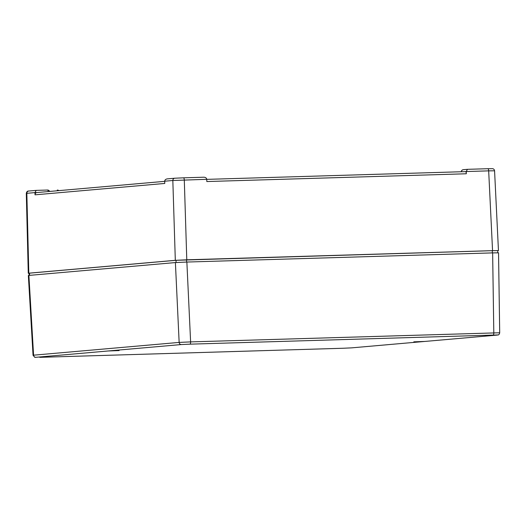<?xml version="1.0" encoding="UTF-8"?>
<svg xmlns="http://www.w3.org/2000/svg" width="526" height="526" viewBox="0 0 526 526"><rect width="100%" height="100%" fill="white"/><g stroke="black" fill="none" stroke-linecap="round" stroke-linejoin="round"><path stroke-width="0.79" d="M189.939 344.162L181.299 344.563L189.939 344.162A2.242 0.763 88.3 0 0 190.616 341.893L179.149 342.413A2.242 2.104 85 0 0 181.325 344.55M109.033 350.895L119.086 350.586L108.067 350.98L181.319 344.55M34.788 357.325L35.913 357.312M34.801 357.332L33.046 355.274L33.585 355.182L28.891 275.414L175.395 262.566L179.149 342.413L33.585 355.182A2.242 2.104 85 0 0 35.761 357.318L108.067 350.98M424.758 341.446L413.824 341.834L424.844 341.44L497.129 335.095L487.076 335.404L498.109 334.911M424.186 341.499L351.684 347.857A2.242 2.104 85 0 0 351.802 347.844M351.585 347.864L342.972 348.258L351.592 347.864A2.242 2.104 85 0 0 351.684 347.857L424.074 341.505M39.779 357.332A2.242 0.763 -91.7 0 0 39.785 357.332A2.242 0.763 -91.7 0 0 39.779 357.332L342.959 348.258A2.242 0.763 88.3 0 1 342.945 348.258L342.972 348.258A2.242 0.763 88.3 0 1 342.965 348.258L39.831 357.332M28.891 275.414L28.351 275.493L33.046 355.274M497.898 335.003C498.747 335.023 499.352 334.273 499.7 332.767L190.616 341.893L186.861 262.047L175.395 262.566M186.861 262.047L492.638 252.888L493.802 332.82A2.242 0.763 -91.7 0 1 493.125 335.082M499.7 332.767L498.536 252.828L492.638 252.888M492.461 168.662L492.435 168.655C493.664 168.813 494.381 169.523 494.572 170.799L498.457 250.593L497.714 250.685M492.106 168.701L487.858 168.715M467.463 169.326L487.845 168.715A2.242 0.763 -91.7 0 0 487.832 168.715L467.417 169.326L466.233 171.535L465.484 171.621L206.744 179.366L465.49 171.621A2.242 0.763 88.3 0 1 465.49 171.621A2.242 0.763 88.3 0 1 466.319 173.771L466.233 171.535L488.674 170.865A2.242 0.763 -91.7 0 0 487.845 168.715L488.187 168.701M494.572 170.799L488.674 170.865L492.56 250.652L186.783 259.805L184.297 179.977A2.242 0.763 88.3 0 0 183.469 177.827L203.851 177.216L183.489 177.827A2.242 0.763 88.3 0 0 183.456 177.827L174.856 178.215A2.242 2.104 85 0 0 172.83 180.497L206.744 179.307L206.83 181.542L466.319 173.771M183.094 177.834L183.469 177.827M174.75 178.222L175.112 178.196M48.247 191.563A2.242 0.763 -91.7 0 0 47.471 190.037L36.163 190.379L34.972 192.588L35.038 194.83L164.756 183.449L164.691 181.207C164.809 179.912 165.69 179.136 167.327 178.873L167.478 178.86M28.858 191.023A2.242 2.104 85 0 0 28.752 191.03C27.464 190.918 26.648 191.694 26.3 193.371L34.972 192.588M47.491 190.037A2.242 2.104 -95 0 1 48.405 190.248M57.867 190.721A2.242 0.763 -91.7 0 0 57.308 190.07L57.308 190.07A2.242 0.763 -91.7 0 0 57.288 190.07L57.308 190.07A2.242 2.242 0 0 1 58.859 190.629M57.327 190.07A2.242 2.104 -95 0 1 58.241 190.274M49.615 191.444A2.242 2.242 0 0 0 47.471 190.037L47.471 190.037A2.242 0.763 -91.7 0 0 47.458 190.037L36.209 190.379M203.851 177.216C205.554 177.288 206.514 177.985 206.744 179.307M463.419 169.681A2.242 2.104 85 0 0 463.307 169.688L463.307 169.688A2.242 2.104 85 0 0 461.401 171.746M492.56 250.652L498.457 250.593M35.038 194.83A2.242 2.104 -95 0 1 37.063 192.549M29.022 273.29L28.272 273.25L28.805 273.178L26.839 193.305A2.242 2.104 85 0 1 28.746 191.03L36.163 190.379M164.691 181.207L172.83 180.497L175.316 260.324L186.783 259.805M175.316 260.324L28.805 273.178M29.094 275.394L29.015 273.224L29.509 273.158L176.013 260.304L492.303 250.672L497.708 250.619L497.793 252.789M189.971 344.162L493.079 335.082M34.979 192.608L37.004 192.549M186.526 259.831L186.605 262.053M176.013 260.304L176.092 262.507M492.303 250.672L492.382 252.894M29.509 273.158L29.587 275.354M424.798 341.446L497.254 335.088M167.327 178.873L174.744 178.222M467.417 169.326L463.307 169.688A2.242 2.242 0 0 0 461.269 171.746M164.697 181.345L36.945 192.555M26.3 193.371L28.272 273.25"/></g></svg>
